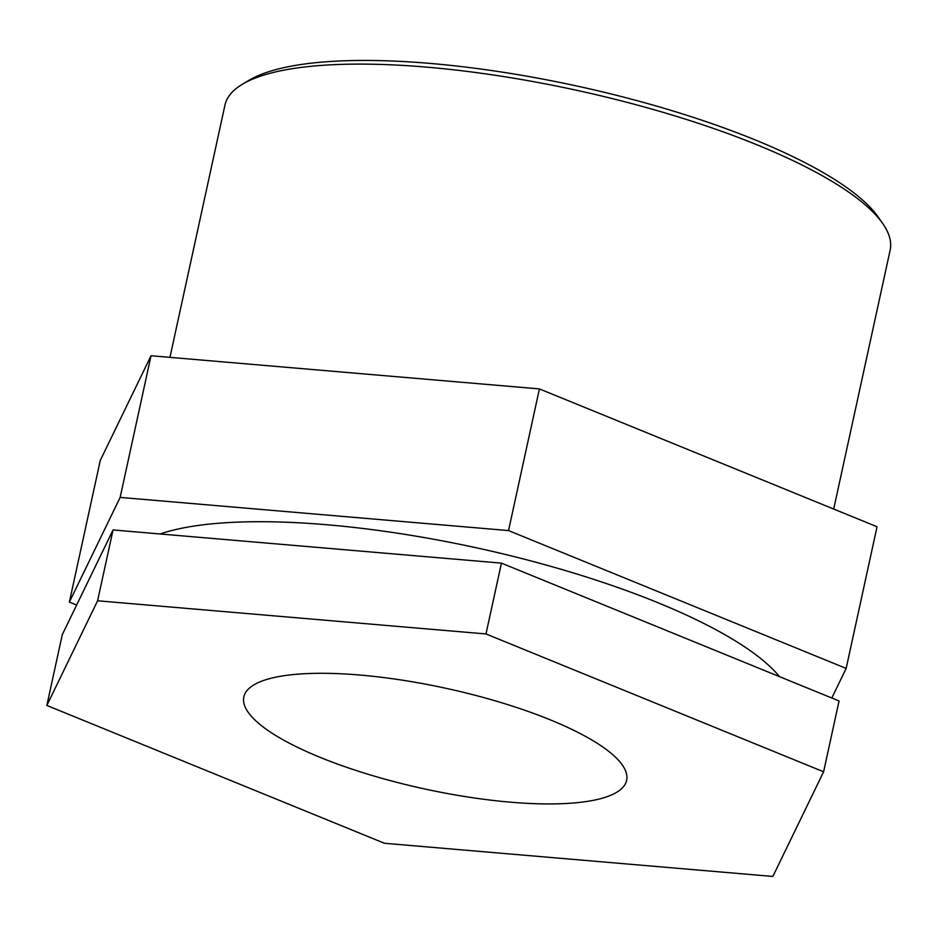 <?xml version="1.0" encoding="UTF-8"?>
<svg xmlns="http://www.w3.org/2000/svg" width="937" height="937" viewBox="0 0 937 937"><rect width="100%" height="100%" fill="white"/><g stroke="black" fill="none" stroke-linecap="round" stroke-linejoin="round"><path stroke-width="1.41" d="M485.987 633.951L823.611 771.783L772.861 876.446L384.475 843.277L46.85 705.444L97.6 600.781L485.987 633.951L501.436 563.125L113.049 529.955L97.6 600.781M501.436 563.125L839.06 700.958L823.611 771.783M113.049 529.955L62.299 634.607L46.85 705.444M846.158 668.409L877.044 526.746L539.419 388.914L508.533 530.576L846.158 668.409L831.81 697.995M539.419 388.914L151.033 355.744L100.282 460.407L69.385 602.069L120.147 497.406L508.533 530.576M151.033 355.744L120.147 497.406M76.647 605.033L69.385 602.069M169.948 357.36L224.95 105.108A340.412 89.39 12.3 0 1 242.683 84.072A340.412 89.39 12.3 0 1 576.595 90.28A340.412 89.39 12.3 0 1 882.783 223.638A340.412 89.39 12.3 0 1 890.15 250.144L833.696 509.049M882.783 223.638L878.274 217.161A334.404 87.82 -167.7 0 0 577.497 86.157A334.404 87.82 -167.7 0 0 249.476 80.055L242.683 84.072M160.157 533.973A340.412 89.39 12.3 0 1 491.632 551.214A340.412 89.39 12.3 0 1 779.514 676.643M320.114 757.354A195.892 51.441 12.3 0 1 243.843 696.882A195.892 51.441 12.3 0 1 446.188 688.355A195.892 51.441 12.3 0 1 626.63 780.345A195.892 51.441 12.3 0 1 515.982 802.622A195.892 51.441 12.3 0 1 320.114 757.354"/></g></svg>
